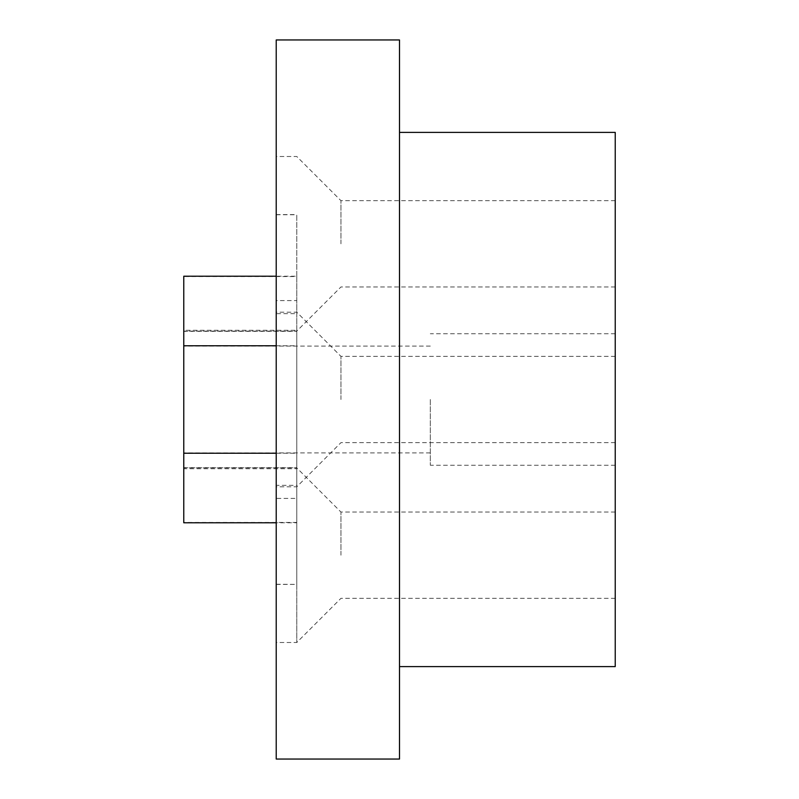 <?xml version="1.0" encoding="UTF-8"?>
<svg xmlns="http://www.w3.org/2000/svg" width="799" height="799" viewBox="0 0 799 799"><rect width="100%" height="100%" fill="white"/><g stroke="black" fill="none" stroke-linecap="round" stroke-linejoin="round"><path stroke-width="0.6" stroke-dasharray="4 3" d="M276.224 345.767L296.769 345.767L296.769 214.591L296.769 276.554L183.77 276.554L183.77 331.126L183.77 330.287L296.769 330.287L296.769 331.126L296.769 276.224L276.224 276.224M296.769 399.5L296.769 312.179L296.769 313.657L276.224 313.657L276.224 156.494L276.224 642.506L276.224 584.259L296.769 584.409L296.769 399.5M340.943 399.5L340.943 356.354L340.943 399.5M276.224 584.259L276.224 485.343L296.769 485.343L296.769 453.233L276.224 453.233M296.769 276.224L296.769 522.776L276.224 522.776M340.943 243.815L340.943 200.669L340.943 243.815M296.769 330.287L296.769 498.416L296.769 468.713L183.77 468.713L183.77 467.874L183.77 522.446L296.769 522.446L296.769 330.287M276.224 214.741L296.769 214.741L296.769 300.584L276.224 300.584M296.769 522.776L296.769 642.506L296.769 498.416L276.224 498.416M340.943 555.185L340.943 512.039L340.943 555.185M615.23 666.596L615.23 132.404M615.23 243.815L615.23 200.669L615.23 243.815M615.23 399.5L615.23 465.248L615.23 399.5M615.23 555.185L615.23 512.039L615.23 555.185M399.5 39.95L399.5 759.05M399.5 533.043L399.5 132.404L399.5 533.043M183.77 330.287L183.77 468.713M183.77 467.645L296.769 467.645M183.77 331.355L296.769 331.355M276.224 485.343L276.224 313.657M276.224 39.95L276.224 759.05M183.77 399.5L183.77 452.923L183.77 399.5M430.321 399.5L430.321 465.248L430.321 399.5M615.23 356.354L340.943 356.354L296.769 312.179L276.224 312.179M615.23 442.646L340.943 442.646L296.769 486.821L276.224 486.821M615.23 200.669L340.943 200.669L296.769 156.494L276.224 156.494M615.23 286.961L340.943 286.961L296.769 331.126L183.77 331.126M615.23 512.039L340.943 512.039L296.769 467.874L183.77 467.874M615.23 598.331L340.943 598.331L296.769 642.506L276.224 642.506M276.224 214.591L296.769 214.591M276.224 584.409L296.769 584.409M430.321 346.077L183.77 346.077M430.321 452.923L183.77 452.923M615.23 333.752L430.321 333.752M615.23 465.248L430.321 465.248"/><path stroke-width="1.2" d="M399.5 132.404L615.23 132.404L615.23 666.596L399.5 666.596M399.5 399.5L399.5 39.95L276.224 39.95L276.224 759.05L399.5 759.05L399.5 399.5M276.224 453.233L183.77 453.233L183.77 276.224L276.224 276.224M183.77 345.767L276.224 345.767M276.224 522.776L183.77 522.776L183.77 453.233"/></g></svg>
